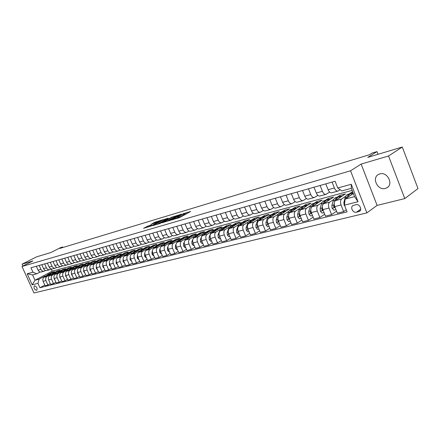 <?xml version="1.0" encoding="UTF-8"?>
<svg xmlns="http://www.w3.org/2000/svg" width="440" height="440" viewBox="0 0 440 440"><rect width="100%" height="100%" fill="white"/><g stroke="black" fill="none" stroke-linecap="round" stroke-linejoin="round"><path stroke-width="0.66" d="M171.677 219.94L179.669 217.536L190.652 211.442L182.82 213.862L184.503 213.538L183.832 214.132L177.293 216.876L178.959 216.563L177.364 217.668L171.677 219.94M385.374 188.424L386.7 187.902C393.938 184.531 387.448 171.341 379.803 173.91L378.604 174.383C371.371 177.755 377.691 190.834 385.374 188.424M36.575 290.361L36.74 290.307C37.571 288.211 36.823 286.699 34.502 285.769L34.348 285.824C33.517 287.909 34.26 289.427 36.575 290.361M148.049 225.99L143.572 228.322L151.905 225.737L162.905 219.736L154.589 222.343L150.953 224.433L160.034 221.15L152.939 224.978L149.155 226.43L151.212 225.077L148.049 225.99L148.406 226.837L147.576 227.161M388.542 155.986L361.141 164.076L377.108 205.398L404.784 198.589L388.542 155.986L402.286 147.021L367.757 157.394L376.97 151.597L372.103 153.071L369.413 154.754L59.818 248.435L62.656 246.994L60.506 247.649L50.782 252.577L36.707 256.801L22.094 264.154L22.93 266.002M361.141 164.076L350.532 170.797L22 266.475L32.901 260.964L22.094 264.154M162.316 222.662L170.841 220.143L181.836 214.077L173.096 216.81L162.371 222.794M160.028 223.487L152.708 225.627L163.724 219.615L168.163 218.163L163.609 220.693L165.638 220.237L172.359 216.904L160.028 223.487M402.286 147.021L418 188.551L404.784 198.589M355.966 204.705L353.127 205.502C349.811 207.048 352.891 213.274 356.45 212.212L359.32 211.42C362.654 209.869 359.524 203.605 355.966 204.705M350.532 170.797L366.883 212.878L33.979 292.98L22 266.475M337.739 188.001L351.247 184.272L358.034 201.707L344.465 205.167L345.092 199.111L354.574 196.631L351.334 188.326L341.875 190.894L337.739 188.001L335.082 181.231L30.943 267.784L32.928 272.184L36.674 273.818L32.61 274.923L35.008 280.242L39.083 279.175L45.392 275.831M44.809 285.104L39.936 287.738L347.1 211.882L344.465 205.167M39.936 287.738L37.961 283.36L32.186 284.834L27.187 273.774L32.928 272.184M377.108 205.398L366.883 212.878M62.887 247.506L62.656 246.994M378.01 154.314L376.97 151.597M345.092 199.111L353.353 193.501M51.205 268.966L52.184 271.156L352.149 190.41M52.184 271.156L35.008 280.242L32.186 284.834M49.132 273.845L51.909 272.371L52.157 272.932M50.325 283.718L47.944 285.01L45.089 285.72L43.115 281.331C42.471 279.494 42.84 278.096 44.226 277.145L54.527 271.673L51.909 272.371M47.944 285.01L45.964 280.605C45.32 278.757 45.688 277.354 47.075 276.397L50.864 274.379M54.604 272.388L57.392 270.908L57.646 271.48M55.941 282.304L53.515 283.624L50.606 284.35L48.62 279.923C47.971 278.064 48.34 276.656 49.731 275.699L60.055 270.193L57.392 270.908M53.515 283.624L51.524 279.175C50.875 277.31 51.244 275.897 52.63 274.934L56.436 272.905M60.181 270.908L62.97 269.418L63.234 270.001M61.661 280.869L59.191 282.216L56.227 282.953L54.23 278.482C53.576 276.612 53.944 275.193 55.336 274.225L65.687 268.692L62.97 269.418M59.191 282.216L57.184 277.728C56.529 275.841 56.898 274.417 58.289 273.449L62.106 271.403M65.852 269.396L68.657 267.894L68.921 268.499M67.485 279.406L64.977 280.781L61.952 281.534L59.939 277.019C59.285 275.127 59.648 273.697 61.044 272.723L71.423 267.157L68.657 267.894M64.977 280.781L62.953 276.249C62.293 274.346 62.662 272.91 64.053 271.937L67.887 269.874M71.632 267.861L74.443 266.349L74.718 266.964M73.425 277.91L70.868 279.318L67.788 280.082L65.764 275.528C65.098 273.62 65.461 272.173 66.858 271.2L77.259 265.595L74.443 266.349M70.868 279.318L68.833 274.742C68.162 272.822 68.53 271.37 69.927 270.391L73.772 268.318M77.517 266.294L80.338 264.77L80.619 265.408M79.475 276.386L76.868 277.827L73.733 278.608L71.693 274.01C71.022 272.079 71.385 270.622 72.787 269.638L83.21 264.006L80.338 264.77M76.868 277.827L74.822 273.207C74.146 271.271 74.514 269.808 75.911 268.818L79.772 266.728M83.512 264.704L86.35 263.17L86.636 263.819M85.646 274.835L82.989 276.309L79.794 277.107L77.737 272.459C77.061 270.512 77.424 269.044 78.826 268.054L89.271 262.383L86.35 263.17M82.989 276.309L80.927 271.639C80.245 269.687 80.608 268.207 82.016 267.218L85.883 265.111M89.623 263.082L92.466 261.531L92.763 262.196M91.933 273.251L89.227 274.764L85.971 275.572L83.897 270.881C83.215 268.917 83.578 267.432 84.986 266.437L95.447 260.733L92.466 261.531M89.227 274.764L87.147 270.045C86.466 268.07 86.823 266.585 88.231 265.579L92.114 263.461M95.843 261.426L98.709 259.864L99.005 260.546M98.346 271.639L95.59 273.185L92.268 274.01L90.178 269.269C89.491 267.284 89.854 265.793 91.262 264.787L101.745 259.05L98.709 259.864M95.59 273.185L93.495 268.422C92.802 266.426 93.165 264.924 94.573 263.918L98.472 261.778M102.196 259.738L105.067 258.165L105.375 258.869M104.885 269.99L102.075 271.574L98.687 272.415L96.586 267.63C95.892 265.623 96.25 264.115 97.658 263.103L108.163 257.334L105.067 258.165M102.075 271.574L99.968 266.761C99.27 264.748 99.627 263.23 101.041 262.218L104.951 260.062M108.68 258.011L111.551 256.432L111.865 257.153M111.557 268.312L108.691 269.929L105.237 270.787L103.12 265.953C102.421 263.929 102.779 262.405 104.187 261.388L114.708 255.585L111.551 256.432M108.691 269.929L106.568 265.067C105.864 263.032 106.222 261.503 107.635 260.48L111.557 258.313M115.291 256.251L118.162 254.661L118.487 255.409M118.366 266.596L115.445 268.257L111.914 269.132L109.786 264.248C109.076 262.202 109.434 260.662 110.847 259.639L121.38 253.803L118.162 254.661M115.445 268.257L113.3 263.346C112.596 261.288 112.948 259.743 114.362 258.714L118.3 256.531M122.034 254.452L124.905 252.863L125.235 253.627M125.312 264.841L122.331 266.547L118.734 267.438L116.584 262.504C115.874 260.436 116.226 258.885 117.639 257.851L128.189 251.983L124.905 252.863M122.331 266.547L120.175 261.58C119.46 259.507 119.812 257.945 121.231 256.911L125.175 254.711M128.915 252.621L131.786 251.02L132.126 251.812M132.407 263.054L129.366 264.803L125.692 265.711L123.525 260.722C122.809 258.638 123.156 257.07 124.575 256.031L135.135 250.129L131.786 251.02M129.366 264.803L127.193 259.781C126.473 257.686 126.819 256.113 128.238 255.068L132.192 252.852M135.938 250.751L138.804 249.145L139.15 249.959M139.645 261.228L136.543 263.021L132.792 263.951L130.609 258.907C129.888 256.795 130.234 255.216 131.654 254.172L142.225 248.232L138.804 249.145M136.543 263.021L134.354 257.95C133.628 255.827 133.969 254.238 135.388 253.187L139.359 250.954M143.27 248.815L145.965 247.231L146.322 248.067M147.037 259.364L143.875 261.201L140.041 262.152L137.841 257.054C137.115 254.92 137.456 253.325 138.875 252.274L149.457 246.296L145.965 247.231M143.875 261.201L141.663 256.075C140.932 253.93 141.273 252.329 142.692 251.268L146.674 249.018M150.612 246.862L153.28 245.278L153.648 246.136M154.589 257.455L151.36 259.341L147.444 260.315L145.233 255.162C144.496 253.006 144.837 251.394 146.256 250.333L156.844 244.327L153.28 245.278M151.36 259.341L149.132 254.161C148.396 251.994 148.731 250.377 150.156 249.31L154.143 247.038M157.883 244.91L160.743 243.282L161.123 244.167M162.305 255.508L159.005 257.444L155.007 258.434L152.774 253.226C152.031 251.048 152.372 249.425 153.791 248.353L164.384 242.308L160.743 243.282M159.005 257.444L156.767 252.203C156.019 250.014 156.354 248.38 157.773 247.308L161.777 245.014M165.506 242.88L168.366 241.247L168.757 242.16M170.187 253.517L166.821 255.503L162.734 256.52L160.485 251.251C159.737 249.046 160.072 247.407 161.491 246.329L172.084 240.251L168.366 241.247M166.821 255.503L164.56 250.206C163.806 247.99 164.142 246.34 165.561 245.262L169.571 242.952M173.299 240.806L176.154 239.162L176.556 240.108M178.244 251.477L174.806 253.523L170.632 254.556L168.361 249.233C167.607 247.005 167.937 245.35 169.356 244.261L179.949 238.15L176.154 239.162M174.806 253.523L172.53 248.166C171.765 245.922 172.095 244.261 173.514 243.172L177.535 240.84M181.253 238.689L184.107 237.034L184.52 238.013M186.483 249.392L182.969 251.499L178.701 252.555L176.418 247.165C175.654 244.915 175.978 243.243 177.397 242.149L187.99 236L184.107 237.034M182.969 251.499L180.675 246.076C179.905 243.81 180.23 242.127 181.649 241.032L185.68 238.684M189.387 236.522L192.236 234.861L192.66 235.862L191.604 235.939L188.777 238.145M194.904 247.264L191.312 249.425L186.951 250.509L184.652 245.058C183.876 242.781 184.201 241.087 185.62 239.993L196.207 233.805L192.236 234.861M191.312 249.425L189.002 243.941C188.227 241.648 188.551 239.954 189.965 238.849L194.002 236.478M197.698 234.311L200.547 232.645L200.959 233.629M203.522 245.08L199.854 247.308L195.388 248.413L193.066 242.897C192.291 240.592 192.61 238.887 194.024 237.782L204.6 231.556L200.547 232.645M199.854 247.308L197.522 241.758C196.74 239.437 197.054 237.727 198.473 236.61L202.516 234.223M206.195 232.051L209.044 230.373L209.451 231.341M212.333 242.847L208.588 245.135L204.017 246.274L201.68 240.691C200.893 238.359 201.207 236.638 202.62 235.521L213.191 229.262L209.044 230.373M208.588 245.135L206.239 239.525C205.447 237.177 205.761 235.444 207.174 234.328L211.222 231.919M214.885 229.74L217.734 228.047L218.13 229.004M221.359 240.559L217.525 242.919L212.85 244.079L210.49 238.431C209.698 236.077 210.007 234.333 211.42 233.211L221.975 226.914L217.734 228.047M217.525 242.919L215.155 237.237C214.357 234.867 214.665 233.112 216.073 231.985L220.132 229.559M223.773 227.376L226.617 225.676L227.013 226.617M230.593 238.216L226.672 240.647L221.887 241.835L219.511 236.121C218.713 233.734 219.016 231.974 220.424 230.846L230.956 224.516L226.617 225.676M226.672 240.647L224.285 234.9C223.482 232.496 223.779 230.725 225.187 229.592L229.246 227.145M229.851 236.429L228.816 236.693L227.288 234.982L227.172 232.474L228.927 227.711L230.962 225.539L232.876 224.956L235.714 223.245L236.099 224.18M240.048 235.813L236.038 238.326L231.138 239.542L228.745 233.756C227.937 231.341 228.234 229.559 229.636 228.421L240.152 222.057L235.714 223.245M236.038 238.326L233.635 232.502C232.821 230.071 233.112 228.283 234.514 227.139L238.579 224.67M242.176 222.481L245.02 220.754L245.399 221.683M249.733 233.354L245.63 235.945L240.614 237.188L238.2 231.33C237.38 228.888 237.677 227.09 239.074 225.94L249.563 219.544L245.02 220.754M245.63 235.945L243.205 230.049C242.385 227.59 242.671 225.781 244.073 224.631L248.138 222.134M251.713 219.945L254.546 218.207L254.92 219.131M259.655 230.83L255.459 233.503L250.316 234.779L247.885 228.85C247.06 226.375 247.346 224.56 248.738 223.405L259.199 216.964L254.546 218.207M255.459 233.503L253.017 227.535C252.186 225.044 252.466 223.218 253.858 222.057L257.928 219.544M261.476 217.349L264.297 215.6L264.671 216.519M269.825 228.239L265.529 231.006L260.26 232.315L257.807 226.303C256.977 223.801 257.252 221.964 258.643 220.803L269.065 214.33L264.297 215.6M265.529 231.006L263.065 224.956C262.229 222.437 262.499 220.589 263.89 219.423L267.954 216.882M271.48 214.687L274.291 212.933L274.659 213.846M280.247 225.583L275.853 228.443L270.452 229.785L267.977 223.702C267.135 221.161 267.405 219.307 268.791 218.136L279.175 211.624L274.291 212.933M275.853 228.443L273.367 222.316C272.52 219.764 272.789 217.899 274.17 216.722L278.234 214.159M281.727 211.959L284.532 210.194L284.9 211.112M290.939 222.855L286.435 225.814L280.896 227.189L278.405 221.029C277.552 218.455 277.816 216.579 279.197 215.402L289.531 208.857L284.532 210.194M286.435 225.814L283.932 219.61C283.074 217.025 283.333 215.138 284.708 213.95L288.772 211.365M292.232 209.165L295.02 207.389L295.394 208.318M301.901 220.055L297.291 223.119L291.61 224.532L289.097 218.284C288.239 215.683 288.492 213.785 289.861 212.597L300.152 206.019L295.02 207.389M297.291 223.119L294.767 216.832C293.904 214.214 294.151 212.306 295.52 211.112L299.58 208.5M303.006 206.299L305.778 204.512L306.152 205.458M313.154 217.179L308.429 220.358L302.605 221.804L300.069 215.474C299.2 212.834 299.448 210.92 300.806 209.721L311.036 203.11L305.778 204.512M308.429 220.358L305.888 213.983C305.014 211.327 305.256 209.396 306.609 208.197L310.668 205.557M314.055 203.357L316.811 201.564L317.191 202.521M324.704 214.225L319.864 217.52L313.88 219.005L311.327 212.586C310.448 209.913 310.684 207.977 312.037 206.767L322.207 200.123L316.811 201.564M319.864 217.52L317.295 211.057C316.415 208.368 316.646 206.415 317.993 205.205L322.041 202.543M325.391 200.343L328.125 198.539L328.51 199.513M336.562 211.184L331.601 214.605L325.457 216.128L322.883 209.627C321.998 206.916 322.223 204.958 323.565 203.742L333.663 197.06L328.125 198.539M331.601 214.605L329.016 208.054C328.125 205.326 328.345 203.352 329.681 202.136L333.718 199.447M337.024 197.247L339.741 195.437L340.125 196.422M346.275 209.781L343.657 211.613L337.348 213.18L334.752 206.586C333.856 203.836 334.07 201.856 335.401 200.629L345.422 193.919L339.741 195.437M343.657 211.613L341.05 204.969C340.148 202.202 340.357 200.206 341.682 198.979L345.714 196.262M348.964 194.068L351.665 192.253L352.05 193.248M352.754 191.961L351.665 192.253M340.208 189.728L337.937 191.087C336.534 191.213 335.352 190.179 334.384 187.996L332.068 182.089M329.665 192.082L325.958 194.354C324.544 194.486 323.361 193.468 322.405 191.318L320.106 185.493M317.889 195.36L314.292 197.532C312.879 197.67 311.691 196.674 310.745 194.546L308.462 188.81M306.422 198.55L302.935 200.635C301.51 200.772 300.327 199.793 299.387 197.698L297.127 192.032M295.251 201.652L291.863 203.649C290.439 203.792 289.256 202.829 288.321 200.767L286.077 195.179M284.367 204.672L281.078 206.591C279.648 206.74 278.465 205.794 277.536 203.753L275.314 198.242M273.757 207.614L270.562 209.462C269.126 209.611 267.949 208.681 267.025 206.668L264.82 201.229M263.412 210.485L260.304 212.256C258.869 212.41 257.692 211.497 256.773 209.512L254.584 204.138M253.319 213.279L250.294 214.984C248.859 215.144 247.681 214.242 246.774 212.284L244.602 206.982M243.469 216.007L240.532 217.646C239.091 217.811 237.919 216.926 237.017 214.99L234.861 209.754M233.86 218.664L231 220.248C229.559 220.413 228.388 219.538 227.491 217.63L225.357 212.46M224.477 221.26L221.694 222.783C220.253 222.954 219.087 222.09 218.196 220.204L216.073 215.1M215.314 223.79L212.603 225.264C211.162 225.434 209.996 224.587 209.11 222.723L207.009 217.679M206.36 226.259L203.72 227.684C202.279 227.86 201.119 227.024 200.244 225.181L198.16 220.198M197.615 228.674L195.041 230.054C193.6 230.225 192.445 229.405 191.571 227.585L189.508 222.662M189.068 231.033L186.56 232.364C185.119 232.54 183.97 231.732 183.101 229.933L181.049 225.066M180.708 233.338L178.266 234.625C176.825 234.806 175.676 234.009 174.818 232.232L172.782 227.42M172.535 235.593L170.154 236.841C168.718 237.017 167.574 236.231 166.716 234.476L164.698 229.719M164.544 237.793L162.217 239.003C160.781 239.184 159.643 238.409 158.796 236.676L156.788 231.974M156.722 239.948L154.457 241.12C153.021 241.302 151.882 240.537 151.041 238.821L149.055 234.174M149.072 242.055L146.856 243.194C145.426 243.375 144.293 242.622 143.457 240.928L141.482 236.33M141.581 244.118L139.42 245.218C137.989 245.41 136.862 244.662 136.032 242.985L134.074 238.436M134.25 246.136L132.132 247.209C130.708 247.396 129.586 246.659 128.761 244.998L126.819 240.499M127.067 248.116L125.004 249.15C123.58 249.343 122.458 248.617 121.638 246.972L119.713 242.523M120.032 250.047L118.014 251.059C116.595 251.246 115.478 250.531 114.664 248.908L112.75 244.503M113.141 251.944L111.172 252.923C109.753 253.115 108.642 252.406 107.833 250.8L105.936 246.444M106.387 253.803L104.462 254.755C103.048 254.947 101.943 254.249 101.139 252.659L99.253 248.347M99.77 255.618L97.889 256.548C96.476 256.74 95.376 256.047 94.578 254.474L92.708 250.206M93.286 257.4L91.443 258.302C90.035 258.5 88.935 257.818 88.143 256.262L86.29 252.038M86.922 259.149L85.118 260.024C83.721 260.221 82.627 259.551 81.84 258.011L79.992 253.825M80.685 260.865L78.92 261.718C77.522 261.916 76.434 261.25 75.653 259.721L73.821 255.585M74.569 262.543L72.842 263.373C71.445 263.571 70.362 262.916 69.586 261.404L67.771 257.307M68.569 264.193L66.875 265.001C65.483 265.199 64.405 264.55 63.635 263.054L61.831 258.995M62.678 265.81L61.023 266.596C59.637 266.794 58.559 266.156 57.794 264.671L56.001 260.656M56.898 267.394L55.275 268.163C53.895 268.362 52.822 267.729 52.063 266.261L50.287 262.279M51.227 268.95L49.638 269.704C48.257 269.902 47.196 269.274 46.437 267.822L44.671 263.879M45.656 270.479L44.099 271.211C42.724 271.414 41.668 270.793 40.915 269.352L39.16 265.447M40.188 271.981L36.674 273.818M331.859 192.748L331.666 192.797C330.259 192.924 329.076 191.901 328.114 189.734L325.809 183.871M320.045 195.965L319.853 196.02C318.439 196.152 317.257 195.146 316.3 193.006L314.012 187.226M308.539 199.106L308.352 199.155C306.928 199.293 305.745 198.308 304.799 196.196L302.527 190.498M297.336 202.158L297.143 202.213C295.719 202.351 294.536 201.382 293.596 199.304L291.346 193.677M286.413 205.139L286.22 205.189C284.79 205.337 283.613 204.38 282.678 202.329L280.445 196.779M275.77 208.038L275.578 208.093C274.142 208.241 272.965 207.306 272.036 205.277L269.825 199.804M265.392 210.87L265.194 210.925C263.758 211.073 262.581 210.155 261.663 208.153L259.463 202.752M255.266 213.631L255.068 213.686C253.633 213.84 252.456 212.933 251.543 210.964L249.365 205.629M245.382 216.326L245.19 216.376C243.749 216.541 242.578 215.644 241.67 213.697L239.509 208.434M235.741 218.955L235.549 219.01C234.108 219.17 232.936 218.29 232.034 216.37L229.889 211.167M226.331 221.524L226.132 221.573C224.691 221.738 223.526 220.875 222.629 218.977L220.501 213.84M217.135 224.026L216.937 224.081C215.496 224.252 214.335 223.399 213.444 221.524L211.338 216.447M208.153 226.479L207.961 226.529C206.52 226.699 205.354 225.863 204.474 224.01L202.384 218.999M199.381 228.872L199.183 228.921C197.742 229.097 196.587 228.267 195.707 226.441L193.633 221.485M190.806 231.209L190.608 231.264C189.167 231.44 188.012 230.621 187.143 228.816L185.086 223.922M182.419 233.492L182.226 233.547C180.785 233.728 179.636 232.92 178.772 231.138L176.726 226.298M174.218 235.73L174.026 235.785C172.59 235.961 171.441 235.169 170.583 233.404L168.553 228.624M166.199 237.919L166.007 237.969C164.571 238.15 163.427 237.369 162.575 235.626L160.562 230.896M158.356 240.059L158.158 240.108C156.728 240.295 155.59 239.52 154.743 237.798L152.746 233.123M150.678 242.149L150.486 242.204C149.05 242.391 147.917 241.626 147.076 239.921L145.096 235.301M143.165 244.2L142.967 244.25C141.537 244.437 140.41 243.689 139.574 242L137.61 237.43M135.806 246.208L135.614 246.257C134.184 246.444 133.056 245.707 132.231 244.035L130.279 239.514M128.601 248.171L128.409 248.221C126.984 248.413 125.862 247.681 125.037 246.032L123.101 241.56M121.545 250.096L121.352 250.146C119.933 250.338 118.811 249.618 117.997 247.984L116.072 243.556M114.631 251.977L114.439 252.032C113.02 252.225 111.909 251.51 111.095 249.898L109.192 245.52M107.861 253.825L107.663 253.88C106.249 254.073 105.144 253.369 104.335 251.774L102.443 247.44M101.217 255.635L101.024 255.69C99.616 255.882 98.511 255.189 97.713 253.605L95.832 249.321M94.71 257.411L94.517 257.461C93.109 257.659 92.01 256.971 91.218 255.409L89.353 251.163M88.33 259.149L88.138 259.204C86.735 259.397 85.641 258.72 84.849 257.175L83.001 252.973M82.071 260.86L81.879 260.909C80.482 261.107 79.392 260.436 78.606 258.902L76.769 254.744M75.933 262.531L75.746 262.581C74.349 262.779 73.266 262.119 72.484 260.601L70.659 256.482M69.916 264.171L69.724 264.226C68.332 264.423 67.249 263.769 66.479 262.268L64.669 258.187M64.009 265.782L63.817 265.837C62.431 266.035 61.353 265.386 60.583 263.901L58.784 259.859M58.207 267.366L58.02 267.416C56.639 267.614 55.567 266.976 54.802 265.502L53.015 261.503M52.52 268.917L52.327 268.966C50.952 269.165 49.885 268.538 49.126 267.075L47.355 263.115M46.931 270.44L46.745 270.49C45.37 270.688 44.308 270.067 43.555 268.62L41.794 264.699M41.448 271.937L41.256 271.986C39.892 272.184 38.83 271.568 38.082 270.138L36.333 266.25M39.083 279.175L37.961 283.36M354.574 196.631L358.034 201.707M351.334 188.326L351.247 184.272M27.187 273.774L32.61 274.923M179.003 217.85L179.328 217.443L179.009 216.678M184.553 213.648L184.872 214.412L184.201 215.006L179.223 217.19M187.088 213.466L184.762 214.159M173.607 217.597L166.023 221.716M169.774 220.396L180.246 214.748L175.296 216.673L168.828 220.193L168.113 220.814L169.851 220.578M156.646 224.483L158.609 223.421M161.986 221.595L163.383 220.841M159.055 223.157L158.444 223.68L162.288 222.2L165.033 220.644L162.773 221.293L159.055 223.157M149.226 226.595L148.406 226.837M350.317 195.564L353.15 192.973M344.702 205.777L344.124 205.161L343.893 202.306L345.125 197.758C345.697 195.778 346.687 194.623 348.101 194.299L349.602 193.897M348.128 197.049L348.15 196.961C348.722 194.975 349.707 193.82 351.12 193.496L352.632 193.094M350.372 193.754L349.949 193.809C348.535 194.134 347.55 195.288 346.979 197.274L346.791 197.956M338.206 198.754L340.885 196.218L342.012 196.202M335.951 209.632L333.889 210.155L332.084 208.236L331.87 205.414L333.13 200.915C333.713 198.957 334.714 197.813 336.138 197.483L337.584 197.098M336.061 200.189L336.077 200.139C336.655 198.176 337.656 197.027 339.075 196.702L340.538 196.312M338.344 196.95L337.937 197.005C336.518 197.335 335.517 198.479 334.934 200.442L334.604 201.614M334.246 202.901L333.647 206.91L334.516 207.416L334.807 206.734M333.647 206.91L334.532 205.948M326.409 201.861L329.109 199.353L330.231 199.331M324.071 212.63L322.135 213.12L320.364 211.222L320.161 208.445L321.448 203.99C322.041 202.048 323.054 200.915 324.484 200.585L325.886 200.211M324.313 203.247L324.319 203.236C324.907 201.289 325.919 200.151 327.344 199.821L328.757 199.447M326.629 200.063L326.233 200.118C324.808 200.448 323.796 201.586 323.202 203.528L322.966 204.353M322.344 206.509L321.882 209.924L322.729 210.43L323.015 209.952M321.882 209.924L322.74 209.231M314.914 204.886L317.636 202.406L318.758 202.378M312.505 215.551L310.69 216.013L308.946 214.137L308.754 211.393L310.068 206.982C310.673 205.062 311.696 203.94 313.132 203.605L314.485 203.242M312.868 206.228C313.478 204.314 314.49 203.192 315.92 202.862L317.284 202.499M315.211 203.099L314.837 203.148C313.401 203.484 312.384 204.611 311.779 206.536L311.591 207.169M310.794 209.858L310.42 212.861L311.245 213.362L311.498 213.026M303.721 207.84L306.455 205.381L307.577 205.348M301.241 218.4L299.536 218.829L297.825 216.975L297.644 214.264L298.98 209.902C299.596 208.005 300.625 206.882 302.066 206.547L303.375 206.201M301.719 209.132C302.335 207.257 303.358 206.156 304.783 205.827L306.103 205.475M304.09 206.052L303.727 206.107C302.291 206.443 301.263 207.559 300.647 209.462L300.487 209.979M299.547 213.059L299.255 215.721L300.064 216.222L300.273 215.985M292.809 210.716L295.559 208.28L296.675 208.241M290.257 221.172L288.662 221.573L286.979 219.747L286.809 217.063L288.167 212.746C288.794 210.865 289.834 209.759 291.275 209.418L292.545 209.083M290.851 211.965L292.32 209.545L295.202 208.373M293.243 208.934L292.897 208.989C291.456 209.325 290.422 210.436 289.795 212.316L289.663 212.746M288.602 216.128L288.376 218.51L289.327 218.851M282.166 213.516L284.933 211.107L286.044 211.063M279.554 223.872L278.064 224.252L276.408 222.442L276.249 219.791L277.629 215.518C278.262 213.659 279.307 212.559 280.753 212.218L281.98 211.893M280.253 214.731L281.98 212.152L284.576 211.2M282.673 211.745L282.337 211.794C280.891 212.135 279.846 213.24 279.213 215.105L279.098 215.468M277.932 219.098L277.767 221.232L278.647 221.628M271.794 216.255L274.565 213.862L275.677 213.818M269.121 226.512L267.729 226.864L266.101 225.071L265.953 222.453L267.35 218.224C267.993 216.381 269.038 215.292 270.49 214.951L271.678 214.632M269.918 217.426L271.409 215.089L274.208 213.961M272.355 214.489L272.036 214.539C270.584 214.88 269.538 215.974 268.895 217.816L268.791 218.136L274.17 216.722M267.531 221.964L267.421 223.883L268.235 224.329M261.668 218.922L264.451 216.557L265.562 216.502M258.94 229.081L257.642 229.411L256.041 227.639L255.904 225.049L258.154 219.203L259.611 217.921L261.624 217.311M259.837 220.061L261.338 217.762L264.094 216.651M262.29 217.162L260.101 218.279L258.731 220.748M257.384 224.747L257.329 226.468L258.06 226.952M251.79 221.524L254.584 219.181L255.684 219.126M249.007 231.589L247.803 231.897L246.224 230.148L246.098 227.585L248.369 221.793L249.832 220.517L251.812 219.918M249.997 222.629L251.504 220.369L254.227 219.28M252.466 219.775L250.283 220.886L248.914 223.295M247.495 227.475L247.478 228.993L248.149 229.493M242.143 224.07L244.948 221.744L246.043 221.689M239.316 234.036L238.194 234.322L236.643 232.59L236.522 230.06L238.816 224.323L240.29 223.058L242.231 222.47M240.389 225.143L241.907 222.915L244.585 221.843M242.875 222.327L240.697 223.432L239.333 225.786M237.842 230.148L237.864 231.457L238.464 231.968M232.727 226.551L235.532 224.252L236.632 224.191M231.006 227.596L234.124 224.626L235.174 224.345M233.508 224.818L231.336 225.913L229.972 228.217M228.431 232.766L228.476 233.86L229.004 234.372M223.531 228.976L226.341 226.699L227.431 226.633M220.611 238.761L219.654 239.003L218.147 237.314L218.042 234.834L220.374 229.207L221.579 228.113L223.735 227.392M221.843 229.988L224.961 227.062L225.984 226.793M224.356 227.249L222.195 228.338L220.831 230.599M219.247 235.334L219.758 236.709M214.539 231.347L217.36 229.086L218.444 229.02M211.58 241.043L210.7 241.263L209.22 239.591L209.121 237.138L211.47 231.566L212.955 230.329L214.803 229.768M212.894 232.331L216.013 229.444L216.997 229.185M215.413 229.625L213.257 230.714L211.899 232.925M210.287 237.859L210.722 238.986M205.761 233.662L208.577 231.424L209.66 231.352M202.763 243.271L201.955 243.474L200.492 241.819L200.404 239.393L202.769 233.877L203.979 232.793L206.074 232.089M204.144 234.619L207.262 231.776L208.219 231.517M206.674 231.952L204.529 233.03L203.17 235.197M201.542 240.328L201.889 241.191M197.175 235.928L199.997 233.706L201.075 233.635M194.139 245.448L193.402 245.636L191.966 243.997L191.879 241.599L194.26 236.126L195.745 234.905L197.538 234.361M195.591 236.858L198.71 234.047L199.634 233.805M198.127 234.223L195.987 235.296L194.639 237.419M193.012 242.754L193.248 243.32M185.713 247.577L185.042 247.748L183.623 246.125L183.546 243.749L185.939 238.332L187.154 237.264L189.189 236.583M187.226 239.052L190.344 236.275L191.24 236.038M189.772 236.445L187.644 237.512L186.296 239.597M180.571 240.312L183.392 238.123L184.465 238.046M177.469 249.656L176.864 249.81L175.466 248.204L175.395 245.856L176.115 244.035M176.501 243.073L178.25 240.004L181.027 238.755M179.047 241.191L182.16 238.453L183.035 238.222M181.599 238.618L179.476 239.679L178.134 241.725M172.535 242.429L175.362 240.262L176.429 240.18M169.411 251.691L168.867 251.829L167.486 250.245L167.426 247.918L168.003 246.466M168.625 244.926L170.286 242.115L173.036 240.878M171.045 243.287L174.157 240.581L175.005 240.356M173.602 240.746L171.485 241.797L170.148 243.804M164.676 244.503L167.503 242.352L168.564 242.27M161.524 253.682L161.035 253.809L159.681 252.236L159.621 249.931L160.105 248.754M160.886 246.829L162.498 244.184L165.22 242.963M163.218 245.339L166.32 242.666L167.145 242.446M165.776 242.825L162.338 245.845M156.987 246.532L159.808 244.398L160.864 244.316M153.808 255.635L153.379 255.745L152.037 254.183L151.987 251.906L152.383 250.943M153.296 248.732L156.778 245.207L157.57 244.998M155.551 247.346L158.653 244.706L159.451 244.497M158.114 244.865L154.693 247.841M149.457 248.518L152.279 246.406L153.329 246.318M146.256 257.543L145.877 257.637L144.556 256.096L144.837 253.061M145.86 250.619L149.309 247.192L150.073 246.989M148.049 249.315L151.146 246.703L151.921 246.499M150.436 246.895L147.202 249.794M142.082 250.465L144.903 248.364L145.948 248.281M138.859 259.408L138.534 259.49L137.231 257.961L137.451 255.118M138.567 252.483L141.994 249.139L142.736 248.941M140.707 251.24L143.792 248.661L144.546 248.463M143.099 248.848L139.876 251.708M134.86 252.368L137.676 250.289L138.721 250.201M131.615 261.239L130.059 259.793L130.224 257.114M131.423 254.32L134.833 251.048L135.553 250.855M133.513 253.127L137.319 250.382M136.076 250.729L132.693 253.583M127.787 254.232L130.603 252.17L131.637 252.082M124.526 263.027L123.03 261.586L123.145 259.061M124.421 256.13L127.809 252.912L128.513 252.725M126.462 254.975L130.246 252.269M129.025 252.599L125.659 255.426M120.857 256.064L123.668 254.018L124.702 253.924M117.579 264.781L116.144 263.346L116.215 260.959M117.552 257.906L120.934 254.744L121.611 254.562M119.554 256.79L123.31 254.111M122.122 254.436L118.767 257.224M114.064 257.857L116.87 255.827L117.898 255.734M110.77 266.503L109.401 265.067L109.422 262.812M110.825 259.649L114.191 256.537L114.851 256.361M112.788 258.566L116.512 255.921M115.352 256.24L112.013 258.99M107.404 259.611L110.209 257.598L111.232 257.505M104.099 268.186L102.784 266.756L102.767 264.616M104.225 261.365L108.224 258.126M106.156 260.304L109.852 257.692M108.719 258.005L105.397 260.722M100.881 261.338L103.675 259.336L104.693 259.243M97.554 269.841L96.3 268.411L96.25 266.387M97.757 263.048L101.722 259.853M99.649 262.009L103.323 259.43M102.212 259.732L98.907 262.422M94.479 263.027L97.267 261.041L98.285 260.942M91.13 271.464L89.942 270.034L89.859 268.131M91.41 264.704L95.348 261.553M93.269 263.687L96.916 261.135M95.826 261.432L92.538 264.088M88.204 264.682L90.987 262.713L91.999 262.614M84.816 272.965L83.705 271.623L83.589 269.841M85.189 266.321L89.095 263.214M87.016 265.331L90.635 262.807M89.573 263.098L86.295 265.721M82.043 266.305L84.821 264.352L85.828 264.253M78.601 274.406L77.588 273.185L77.446 271.519M79.085 267.911L82.962 264.847M80.878 266.937L84.469 264.446M83.43 264.732L80.174 267.322M76.005 267.899L78.776 265.964L79.772 265.865M72.496 275.825L71.588 274.72L71.423 273.174M73.095 269.473L76.939 266.447M74.855 268.521L78.425 266.057M77.407 266.332L74.162 268.895M70.076 269.467L72.842 267.542L73.832 267.443M66.512 277.211L65.698 276.221L65.516 274.802M67.216 271.007L71.033 268.021M68.948 270.072L72.49 267.636M71.495 267.905L68.266 270.44M64.257 271.002L67.012 269.093L68.002 268.989M60.632 278.575L59.917 277.695L59.725 276.397M61.446 272.509L65.236 269.566M63.151 271.596L66.666 269.181M65.687 269.451L62.48 271.959M58.542 272.509L61.298 270.611L62.282 270.512M54.868 279.912L54.241 279.147L54.043 277.97M55.781 273.988L59.543 271.079M57.453 273.091L60.946 270.704M59.989 270.963L56.799 273.444M52.932 273.994L55.682 272.107L56.661 272.003M49.203 281.226L48.466 279.521M50.221 275.435L53.955 272.564M51.865 274.56L55.33 272.201M54.395 272.454L51.216 274.906M47.427 275.446L50.166 273.576L51.139 273.471M43.642 282.513L42.999 281.045M44.759 276.865L48.466 274.027M46.376 276.001L49.819 273.663M48.901 273.916L45.738 276.342M44.226 277.145L47.075 276.397M49.731 275.699L52.63 274.934M55.336 274.225L58.289 273.449M61.044 272.723L64.053 271.937M66.858 271.2L69.927 270.391M72.787 269.638L75.911 268.818M78.826 268.054L82.016 267.218M84.986 266.437L88.231 265.579M91.262 264.787L94.573 263.918M97.658 263.103L101.041 262.218M104.187 261.388L107.635 260.48M110.847 259.639L114.362 258.714M117.639 257.851L121.231 256.911M124.575 256.031L128.238 255.068M131.654 254.172L135.388 253.187M138.875 252.274L142.692 251.268M146.256 250.333L150.156 249.31M153.791 248.353L157.773 247.308M161.491 246.329L165.561 245.262M169.356 244.261L173.514 243.172M177.397 242.149L181.649 241.032M185.62 239.993L189.965 238.849M194.024 237.782L198.473 236.61M202.62 235.521L207.174 234.328M211.42 233.211L216.073 231.985M220.424 230.846L225.187 229.592M229.636 228.421L234.514 227.139M239.074 225.94L244.073 224.631M248.738 223.405L253.858 222.057M258.643 220.803L263.89 219.423M279.197 215.402L284.708 213.95M289.861 212.597L295.52 211.112M300.806 209.721L306.609 208.197M312.037 206.767L317.993 205.205M323.565 203.742L329.681 202.136M335.401 200.629L341.682 198.979M328.114 189.734L334.384 187.996M334.752 206.586L341.05 204.969M322.883 209.627L329.016 208.054M316.3 193.006L322.405 191.318M311.327 212.586L317.295 211.057M304.799 196.196L310.745 194.546M300.069 215.474L305.888 213.983M293.596 199.304L299.387 197.698M289.097 218.284L294.767 216.832M282.678 202.329L288.321 200.767M278.405 221.029L283.932 219.61M272.036 205.277L277.536 203.753M267.977 223.702L273.367 222.316M261.663 208.153L267.025 206.668M257.807 226.303L263.065 224.956M251.543 210.964L256.773 209.512M247.885 228.85L253.017 227.535M241.67 213.697L246.774 212.284M238.2 231.33L243.205 230.049M232.034 216.37L237.017 214.99M228.745 233.756L233.635 232.502M222.629 218.977L227.491 217.63M219.511 236.121L224.285 234.9M213.444 221.524L218.196 220.204M210.347 238.507L215.155 237.237M204.474 224.01L209.11 222.723M201.68 240.691L206.239 239.525M195.707 226.441L200.244 225.181M193.039 242.941L197.522 241.758M187.143 228.816L191.571 227.585M184.652 245.058L189.002 243.941M178.772 231.138L183.101 229.933M176.418 247.165L180.675 246.076M170.583 233.404L174.818 232.232M168.361 249.233L172.53 248.166M162.575 235.626L166.716 234.476M160.485 251.251L164.56 250.206M154.743 237.798L158.796 236.676M152.774 253.226L156.767 252.203M147.076 239.921L151.041 238.821M145.233 255.162L149.132 254.161M139.574 242L143.457 240.928M137.841 257.054L141.663 256.075M132.231 244.035L136.032 242.985M130.609 258.907L134.354 257.95M125.037 246.032L128.761 244.998M123.525 260.722L127.193 259.781M117.997 247.984L121.638 246.972M116.584 262.504L120.175 261.58M111.095 249.898L114.664 248.908M109.786 264.248L113.3 263.346M104.335 251.774L107.833 250.8M103.12 265.953L106.568 265.067M97.713 253.605L101.139 252.659M96.586 267.63L99.968 266.761M91.218 255.409L94.578 254.474M90.178 269.269L93.495 268.422M84.849 257.175L88.143 256.262M83.897 270.881L87.147 270.045M78.606 258.902L81.84 258.011M77.737 272.459L80.927 271.639M72.484 260.601L75.653 259.721M71.693 274.01L74.822 273.207M66.479 262.268L69.586 261.404M65.764 275.528L68.833 274.742M60.583 263.901L63.635 263.054M59.939 277.019L62.953 276.249M54.802 265.502L57.794 264.671M54.23 278.482L57.184 277.728M49.126 267.075L52.063 266.261M48.62 279.923L51.524 279.175M43.555 268.62L46.437 267.822M43.115 281.331L45.964 280.605M38.082 270.138L40.915 269.352M360.311 210.496L358.677 211.668M360.745 209.127L356.45 212.212M177.628 218.295L177.364 217.668M178.613 217.993L178.266 217.173M179.382 217.14L179.014 216.26M183.31 215.496L182.941 214.615M184.201 215.006L183.832 214.132M173.459 217.668L173.096 216.81M174.614 217.047L174.301 216.31M164.076 220.446L163.724 219.615M165.209 219.83L164.906 219.115M165.764 220.528L165.638 220.237M154.924 223.141L154.589 222.343M156.046 222.541L155.755 221.854M147.202 227.271L146.867 226.485M344.168 205.211L344.471 205.134M345.125 197.758L346.979 197.274M343.893 202.306L344.784 202.081M332.129 208.28L335.12 207.521M333.13 200.915L334.934 200.442M331.87 205.414L333.674 204.952M320.408 211.272L323.246 210.546M321.448 203.99L323.202 203.528M320.161 208.445L321.921 207.988M308.99 214.187L311.691 213.499M310.068 206.982L311.779 206.536M308.754 211.393L310.47 210.947M311.229 212.328L310.42 212.861M297.864 217.025L300.427 216.37M298.98 209.902L300.647 209.462M297.644 214.264L299.316 213.829M299.981 215.248L299.255 215.721M287.023 219.791L289.454 219.17M288.167 212.746L289.795 212.316M286.809 217.063L288.442 216.639M289.025 218.091L288.376 218.51M276.452 222.486L278.757 221.898M277.629 215.518L279.213 215.105M276.249 219.791L277.838 219.379M278.339 220.864L277.767 221.232M266.139 225.121L268.329 224.56M267.35 218.224L268.895 217.816M265.953 222.453L267.498 222.052M267.922 223.564L267.421 223.883M256.08 227.684L258.154 227.156M257.318 220.864L258.825 220.468M255.904 225.049L257.373 224.67M257.763 226.193L257.329 226.468M246.268 230.191L248.232 229.691M247.528 223.443L248.996 223.053M246.098 227.585L247.456 227.233M247.847 228.762L247.478 228.993M236.681 232.634L238.541 232.161M237.969 225.957L239.404 225.577M236.522 230.06L237.776 229.735M238.172 231.264L237.864 231.457M227.326 235.021L229.086 234.575M228.63 228.41L230.038 228.041M227.172 232.474L228.327 232.177M218.185 237.353L219.846 236.929M219.516 230.813L220.886 230.45M218.042 234.834L219.098 234.559M209.259 239.635L210.826 239.234M210.606 233.156L211.948 232.804M209.121 237.138L210.084 236.891M200.53 241.857L202.01 241.483M201.894 235.444L203.209 235.103M200.404 239.393L201.278 239.168M192 244.035L193.397 243.678M193.386 237.688L194.667 237.347M191.879 241.599L192.671 241.389M183.662 246.164L184.976 245.828M185.059 239.877L186.313 239.547M183.546 243.749L184.256 243.568M175.5 248.248L176.737 247.929M176.919 242.022L178.145 241.698M175.395 245.856L176.028 245.691M167.519 250.283L168.685 249.986M168.955 244.118L170.154 243.799M167.426 247.918L167.981 247.775M159.715 252.274L160.804 251.994M161.156 246.169L162.299 245.867M159.621 249.931L160.105 249.81M152.07 254.227L153.093 253.963M153.527 248.177L154.6 247.891M151.987 251.906L152.399 251.801M144.59 256.135L145.547 255.888M146.058 250.14L147.065 249.876M144.513 253.836L144.859 253.748M137.263 258L138.155 257.774M138.743 252.065L139.684 251.818M137.192 255.728L137.478 255.657M130.092 259.831L130.917 259.622M131.582 253.952L132.457 253.721M123.063 261.624L123.833 261.432M124.564 255.794L125.378 255.58M116.177 263.384L116.886 263.203M117.684 257.603L118.448 257.406M109.428 265.106L110.083 264.935M110.946 259.38L111.65 259.193M102.812 266.794L103.417 266.64M104.341 261.118L104.99 260.947M96.327 268.45L96.883 268.307M97.862 262.823L98.461 262.663M89.969 270.072L90.475 269.94M91.509 264.495L92.059 264.346M83.732 271.662L84.189 271.546M85.278 266.134L85.784 266.002M77.616 273.224L78.029 273.119M79.167 267.74L79.624 267.619M71.616 274.753L71.979 274.659M73.167 269.319L73.579 269.209M65.725 276.254L66.05 276.172M67.282 270.87L67.656 270.771M59.945 277.734L60.225 277.656M61.507 272.388L61.837 272.3M55.836 273.878L56.122 273.807M387.915 187.038L386.7 187.902M331.666 192.797L337.937 191.087M319.853 196.02L325.958 194.354M308.352 199.155L314.292 197.532M297.143 202.213L302.935 200.635M286.22 205.189L291.863 203.649M275.578 208.093L281.078 206.591M265.194 210.925L270.562 209.462M255.068 213.686L260.304 212.256M245.19 216.376L250.294 214.984M235.549 219.01L240.532 217.646M226.132 221.573L231 220.248M216.937 224.081L221.694 222.783M207.961 226.529L212.603 225.264M199.183 228.921L203.72 227.684M190.608 231.264L195.041 230.054M182.226 233.547L186.56 232.364M174.026 235.785L178.266 234.625M166.007 237.969L170.154 236.841M158.158 240.108L162.217 239.003M150.486 242.204L154.457 241.12M142.967 244.25L146.856 243.194M135.614 246.257L139.42 245.218M128.409 248.221L132.132 247.209M121.352 250.146L125.004 249.15M114.439 252.032L118.014 251.059M107.663 253.88L111.172 252.923M101.024 255.69L104.462 254.755M94.517 257.461L97.889 256.548M88.138 259.204L91.443 258.302M81.879 260.909L85.118 260.024M75.746 262.581L78.92 261.718M69.724 264.226L72.842 263.373M63.817 265.837L66.875 265.001M58.02 267.416L61.023 266.596M52.327 268.966L55.275 268.163M46.745 270.49L49.638 269.704M41.256 271.986L44.099 271.211M359.876 211.019L359.32 211.42"/></g></svg>

